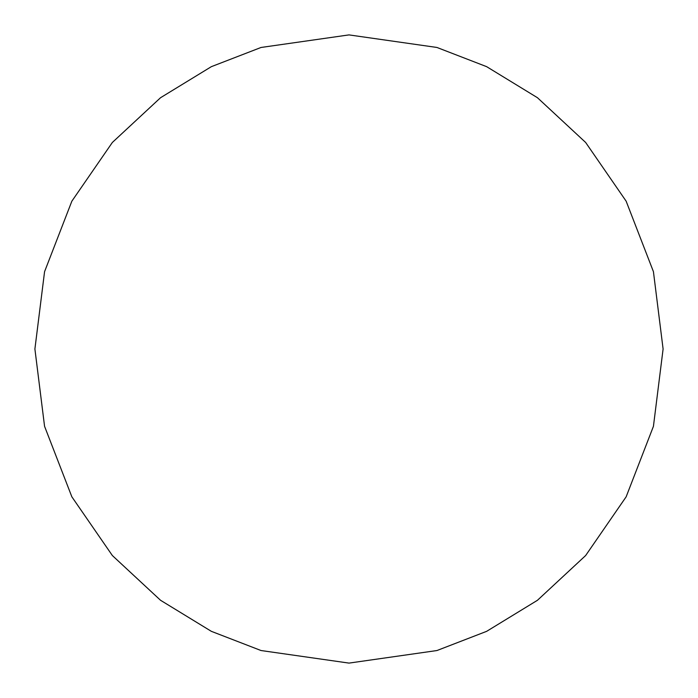 <?xml version="1.0" encoding="UTF-8"?>
<svg xmlns="http://www.w3.org/2000/svg" width="698" height="698" viewBox="0 0 698 698"><rect width="100%" height="100%" fill="white"/><g stroke="black" fill="none" stroke-linecap="round" stroke-linejoin="round"><path stroke-width="1.05" d="M349 34.9L436.948 47.464L486.637 66.659L537.46 97.72L585.648 142.471L626.15 201.19L653.433 271.679L663.1 349L653.433 426.321L626.15 496.81L585.648 555.529L537.46 600.28L486.637 631.341L436.948 650.536L349 663.1L261.052 650.536L211.363 631.341L160.54 600.28L112.352 555.529L71.85 496.81L44.567 426.321L34.9 349L44.567 271.679L71.85 201.19L112.352 142.471L160.54 97.72L211.363 66.659L261.052 47.464L349 34.9L261.052 47.464L211.363 66.659L160.54 97.72L112.352 142.471L71.85 201.19L44.567 271.679L34.9 349L44.567 426.321L71.85 496.81L112.352 555.529L160.54 600.28L211.363 631.341L261.052 650.536L349 663.1L436.948 650.536L486.637 631.341L537.46 600.28L585.648 555.529L626.15 496.81L653.433 426.321L663.1 349L653.433 271.679L626.15 201.19L585.648 142.471L537.46 97.72L486.637 66.659L436.948 47.464L349 34.9"/></g></svg>
